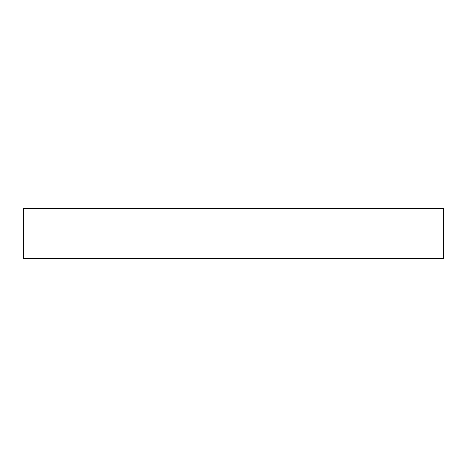 <?xml version="1.0" encoding="UTF-8"?>
<svg xmlns="http://www.w3.org/2000/svg" width="467" height="467" viewBox="0 0 467 467"><rect width="100%" height="100%" fill="white"/><g stroke="black" fill="none" stroke-linecap="round" stroke-linejoin="round"><path stroke-width="0.7" d="M443.65 258.52L443.65 208.48L23.35 208.48L23.35 258.52L443.65 258.52"/></g></svg>
